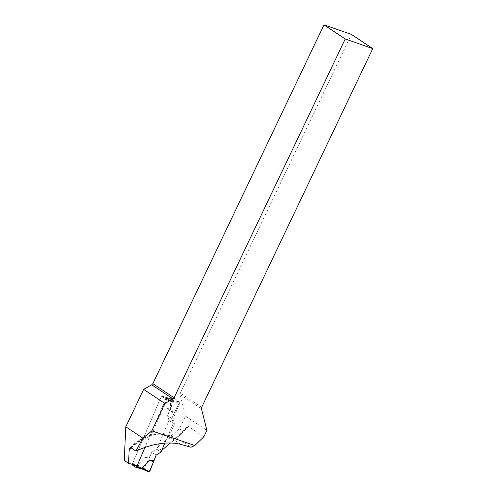 <?xml version="1.0" encoding="UTF-8"?>
<svg xmlns="http://www.w3.org/2000/svg" width="497" height="497" viewBox="0 0 497 497"><rect width="100%" height="100%" fill="white"/><g stroke="black" fill="none" stroke-linecap="round" stroke-linejoin="round"><path stroke-width="0.37" stroke-dasharray="2.48 1.86" d="M173.13 398.519L168.576 397.998L174.764 398.706L167.508 415.616L173.907 399.085L166.278 398.501L166.06 408.031L169.701 410.516M168.576 397.998L161.463 396.047L161.165 396.749A0.777 0.503 105.3 0 1 161.898 396.333L165.346 398.625A0.777 0.503 105.3 0 1 165.476 399.619L144.987 447.381L149.404 437.074L151.728 434.887L158.804 433.987L166.16 434.906L169.378 435.788L167.178 437.683L164.861 443.088L173.335 423.338L171.819 418.486L167.508 415.616L169.023 420.468L157.431 447.493L179.454 428.824L185.511 416.132L180.107 394.55L201.447 408.739M124.238 460.446L132.829 462.8L161.165 396.749A0.777 0.503 105.3 0 1 161.898 396.333L161.463 396.047M201.701 407.236L180.361 393.046L351.422 34.411M180.361 393.046L180.107 394.55M173.254 415.144L179.299 402.669L179.181 401.644L174.764 398.706M203.838 436.764L188.487 426.556L176.857 437.863L175.758 437.882L175.286 439L170.521 442.92M161.742 450.363L157.431 447.493M175.286 439L183.766 431.694L179.454 428.824M185.511 416.132L206.895 430.352M132.829 462.8L137.141 465.664M180.734 444.33L166.899 435.13L176.857 437.863L190.96 447.238M151.442 434.931L166.855 399.631L173.962 401.576L180.15 402.29L172.9 419.201L174.41 424.053L169.378 435.788M183.766 431.694L183.082 432.272M188.487 426.556L186.661 427.29L183.84 431.533M172.9 419.201L167.508 415.616L169.023 420.468L174.41 424.053M168.874 398.196L172.583 400.663L179.181 401.644L172.384 400.632L170.589 401.371L170.372 410.901L174.012 413.38L179.299 402.669L170.589 401.371M173.962 401.576L172.583 400.663M180.15 402.29L174.658 398.637L168.191 398.128M166.855 399.631L165.346 398.625A0.777 0.503 105.3 0 1 165.476 399.619L171.055 401.147M132.432 465.024L139.539 466.975L142.869 469.236M132.221 464.316A0.777 0.503 105.3 0 1 132.301 464.03L161.165 396.749L166.743 398.283L166.278 398.501M139.539 466.975L137.681 465.161L144.832 457.532L149.603 457.358L144.316 468.068L137.681 465.161M173.335 423.338L169.023 420.468L156.717 449.164L151.796 452.251L149.603 457.358M171.819 418.486L174.012 413.38M161.898 396.333L169.005 398.283L161.898 396.333L165.346 398.625L172.384 400.632M169.005 398.283L172.453 400.576L165.346 398.625M168.694 398.184L166.743 398.283M148.963 472.1L144.434 469.087L139.253 466.82M144.434 469.087L144.316 468.068M144.832 457.532L148.802 458.408M156.717 449.164L161.028 452.034M149.088 472.15L144.434 469.087L144.316 468.068L151.796 452.251L156.108 455.122L151.796 452.251M173.907 399.085L174.497 398.582L168.172 398.097M166.06 408.031L169.955 409.093M179.181 401.644L179.299 402.669M170.372 410.901L174.82 412.324M131.314 448.008A38.828 28.938 -56.4 0 1 149.404 437.074M131.046 447.828A41.934 31.255 123.6 0 1 166.899 435.13A3.106 2.013 -74.7 0 0 166.507 434.95A3.106 2.013 -74.7 0 0 166.16 434.906M167.178 437.683L174.372 439.652M132.301 464.03L137.886 465.565M158.816 433.987L166.507 434.95L176.497 437.689M129.872 447.946C136.29 441.299 143.465 436.962 151.392 434.943M186.661 427.29L175.758 437.882M161.798 396.289L168.775 398.203"/><path stroke-width="0.75" d="M142.925 469.267L135.979 467.36A0.777 0.503 105.3 0 0 136.613 466.9L144.987 447.381L137.141 465.664L128.549 463.31L124.238 460.446L125.797 426.817L143.652 389.375L151.728 384.796L152.846 383.653L323.988 24.85L351.422 34.411L372.762 48.6L201.701 407.236L201.447 408.739L206.895 430.352L203.838 436.764L194.818 445.505L151.821 430.88L142.856 438.155L135.917 451.071C152.939 443.467 167.88 441.224 180.734 444.33L190.96 447.238L194.818 445.505M128.549 463.31L129.152 450.294L129.736 448.114L131.046 447.828L135.917 451.071M170.521 442.92L161.742 450.363L164.861 443.088L161.028 452.034L156.108 455.122L149.709 471.653L141.993 468.025L149.143 460.396L153.915 460.222M372.762 48.6L345.235 38.977L174.093 397.78L172.975 398.923L164.88 403.489L151.821 430.88M142.856 438.155L125.797 426.817M164.88 403.489L143.652 389.375M172.975 398.923L151.728 384.796M323.988 24.85L345.235 38.977M152.846 383.653L174.093 397.78M135.979 467.36A0.777 0.503 105.3 0 1 135.88 467.317L132.432 465.024A0.777 0.503 105.3 0 1 132.221 464.316M142.875 469.243L149.007 472.125L142.937 469.267L141.993 468.025M148.963 472.1L149.709 471.653M149.143 460.396L153.66 461.645L149.088 472.15M156.108 455.122L153.66 461.645M129.152 450.294A38.828 28.938 -56.4 0 1 131.314 448.008M136.085 467.373L142.869 469.236M136.613 466.9L142.198 468.429"/></g></svg>
